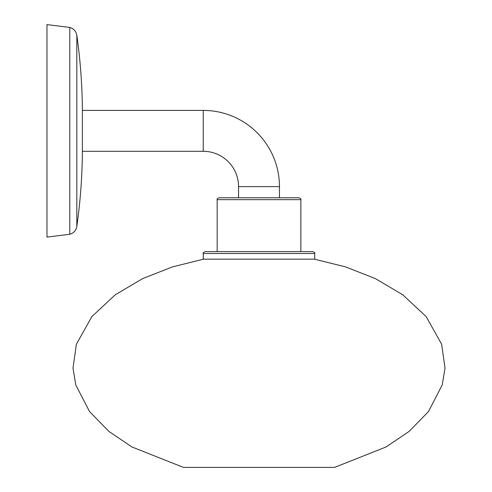 <?xml version="1.0" encoding="UTF-8"?>
<svg xmlns="http://www.w3.org/2000/svg" width="492" height="492" viewBox="0 0 492 492"><rect width="100%" height="100%" fill="white"/><g stroke="black" fill="none" stroke-linecap="round" stroke-linejoin="round"><path stroke-width="0.74" d="M203.62 259.161L172.557 266.867L142.76 278.54L115.22 294.819L91.863 316.596L76.383 344.228L72.994 368.133L75.786 384.959L89.575 411.607L108.929 431.435L131.936 446.964L183.448 467.4L334.566 467.4L386.079 446.964L409.086 431.435L428.446 411.607L442.228 384.959L445.026 368.133L441.638 344.228L426.158 316.596L402.8 294.819L375.255 278.54L345.464 266.867L314.4 259.161M203.282 253.491L203.282 259.161L314.732 259.161L314.732 253.491L203.282 253.491C202.784 253.06 203.411 252.433 205.176 251.603L217.169 251.603L217.169 199.66C216.751 199.106 217.384 198.479 219.057 197.772L298.958 197.772C300.649 198.497 301.276 199.131 300.852 199.66L217.169 199.66M314.732 253.491C315.237 253.06 314.603 252.433 312.844 251.603L205.176 251.603M238.558 197.772L238.558 186.622A35.326 35.326 0 0 0 203.239 151.302L82.379 151.302L82.379 110.405L203.239 110.405A76.217 76.217 0 0 1 279.456 186.622L279.456 197.772M69.784 234.266L69.784 27.441L46.974 24.6L46.974 237.107L69.784 234.266C73.708 233.079 76.051 230.471 76.82 226.443C80.368 201.523 82.219 176.474 82.379 151.302M238.558 186.622L279.456 186.622M203.239 151.302L203.239 110.405M69.784 27.441C73.708 28.628 76.051 31.236 76.82 35.264L76.82 226.443M300.852 199.66L300.852 251.603M76.82 35.264C80.368 60.184 82.219 85.233 82.379 110.405"/></g></svg>
